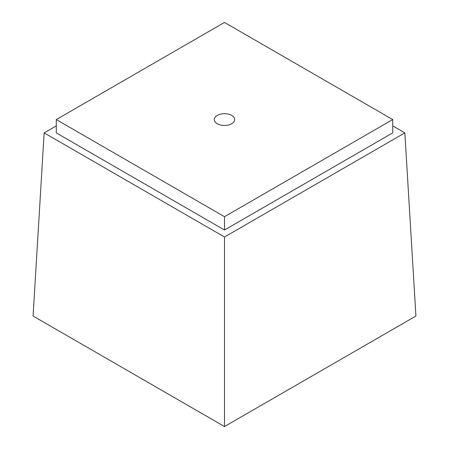 <?xml version="1.0" encoding="UTF-8"?>
<svg xmlns="http://www.w3.org/2000/svg" width="449" height="449" viewBox="0 0 449 449"><rect width="100%" height="100%" fill="white"/><g stroke="black" fill="none" stroke-linecap="round" stroke-linejoin="round"><path stroke-width="0.67" d="M224.5 426.55L33.074 316.034L44.154 132.887L224.5 237.01L224.5 426.55L415.926 316.034L404.846 132.887L392.718 125.888M231.712 115.41A10.198 5.888 180 0 1 234.698 119.569A10.198 5.888 180 0 1 224.5 125.456A10.198 5.888 180 0 1 214.302 119.569A10.198 5.888 180 0 1 220.599 114.13A10.198 5.888 180 0 1 231.712 115.41M56.282 119.569L224.5 22.45L392.718 119.569L224.5 216.693L56.282 119.569L56.282 132.887L224.5 230.011L392.718 132.887L392.718 119.569M224.5 216.693L224.5 230.011M224.5 237.01L404.846 132.887M44.154 132.887L56.282 125.888"/></g></svg>
